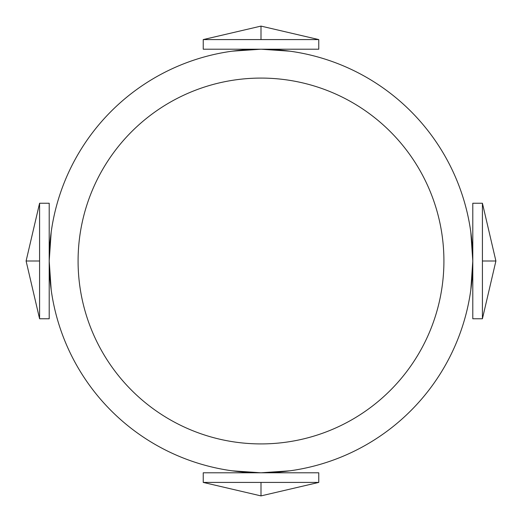 <?xml version="1.0" encoding="UTF-8"?>
<svg xmlns="http://www.w3.org/2000/svg" width="522" height="522" viewBox="0 0 522 522"><rect width="100%" height="100%" fill="white"/><g stroke="black" fill="none" stroke-linecap="round" stroke-linejoin="round"><path stroke-width="0.78" d="M289.88 51.182L261 49.205A211.795 211.795 0 0 0 49.205 261A211.795 211.795 0 0 0 261 472.795A211.795 211.795 0 0 0 472.795 261A211.795 211.795 0 0 0 261 49.205L232.12 51.182L246.56 49.694L246.56 49.205M261 443.915A182.915 182.915 0 0 1 78.085 261A182.915 182.915 0 0 1 261 78.085A182.915 182.915 0 0 1 443.915 261A182.915 182.915 0 0 1 261 443.915M281.639 50.21L287.57 50.875M232.12 470.818L261 472.795L289.88 470.818L275.44 472.306L275.44 472.795M471.79 281.639L471.125 287.57M470.818 289.88L472.795 261L470.818 232.12L472.306 246.56L472.795 246.56M51.182 232.12L49.205 261L51.182 289.88L49.694 275.44L49.205 275.44M50.21 240.361L50.875 234.43M240.361 471.79L234.43 471.125M273.515 472.795L273.515 472.423M248.485 472.795L248.485 472.423M246.56 472.306L246.56 472.795M203.241 482.419L318.759 482.419L261 495.9L203.241 482.419L203.241 472.795L318.759 472.795L318.759 482.419M472.795 248.485L472.423 248.485M472.795 273.515L472.423 273.515M472.306 275.44L472.795 275.44M482.419 318.759L482.419 203.241L495.9 261L482.419 318.759L472.795 318.759L472.795 203.241L482.419 203.241M248.485 49.205L248.485 49.577M273.515 49.205L273.515 49.577M275.44 49.694L275.44 49.205M318.759 39.581L203.241 39.581L261 26.1L318.759 39.581L318.759 49.205L203.241 49.205L203.241 39.581M49.205 273.515L49.577 273.515M49.205 248.485L49.577 248.485M49.694 246.56L49.205 246.56M39.581 203.241L39.581 318.759L26.1 261L39.581 203.241L49.205 203.241L49.205 318.759L39.581 318.759M261 482.419L261 495.9M482.419 261L495.9 261M261 39.581L261 26.1M39.581 261L26.1 261"/></g></svg>
